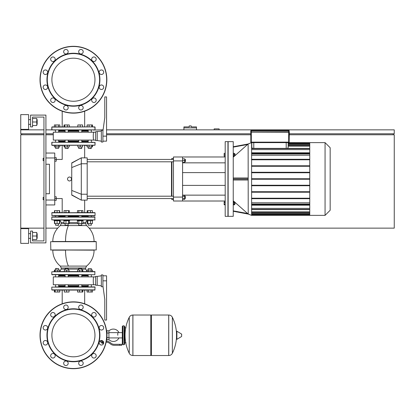 <?xml version="1.0" encoding="UTF-8"?>
<svg xmlns="http://www.w3.org/2000/svg" width="415" height="415" viewBox="0 0 415 415"><rect width="100%" height="100%" fill="white"/><g stroke="black" fill="none" stroke-linecap="round" stroke-linejoin="round"><path stroke-width="0.62" d="M37.163 124.35L37.163 119.629L37.163 124.35L36.769 124.35M28.614 121.989L28.614 129.361L20.75 129.361L20.75 114.618L28.614 114.618L28.614 121.989M37.163 238.36L37.163 233.645L37.163 238.36L36.769 238.36M28.614 236.005L28.614 243.377L20.75 243.377L20.75 228.634L28.614 228.634L28.614 236.005M32.546 239.543L36.769 239.543L36.769 232.467L32.546 232.467M32.546 236.005L36.769 236.005M32.546 125.527L36.769 125.527L36.769 118.451L32.546 118.451M32.546 121.989L36.769 121.989M45.915 115.105L45.915 242.884L30.58 242.884L30.58 231.088L32.546 231.088L32.546 240.918L43.949 240.918L43.949 117.072L32.546 117.072L32.546 126.902L30.58 126.902L30.58 115.105L45.915 115.105M32.546 240.918L43.949 240.918L32.546 240.918L43.949 240.918L43.949 199.734L43.949 240.918L43.949 199.734L43.16 199.734L43.16 197.374L43.16 199.734M43.16 197.374L43.949 197.374L43.949 160.615L43.949 197.374L43.949 160.615L43.16 160.615L43.16 158.255L43.16 160.615M43.16 158.255L43.949 158.255L43.949 117.072L43.949 158.255L43.949 117.072L32.546 117.072M45.915 157.965L54.759 157.965L54.759 153.047L45.915 153.047M54.759 157.965L54.759 200.03L45.915 200.03M45.915 204.943L54.759 204.943L54.759 200.03M45.915 164.252L49.452 164.252L49.452 193.738L45.915 193.738M49.452 164.252L49.452 193.738M71.748 195.097C59.361 199.138 59.361 199.138 71.748 195.097L71.748 162.898L81.299 157.866L81.299 200.129L71.748 195.097M69.502 177.029A1.966 1.966 0 0 1 71.468 178.995A1.966 1.966 0 0 1 69.502 180.961A1.966 1.966 0 0 1 67.536 178.995A1.966 1.966 0 0 1 69.502 177.029M71.748 163.131L81.293 157.866L87.192 157.866L87.192 200.129L81.299 200.129L71.748 194.863M71.748 162.898C59.361 158.852 59.361 158.852 71.748 162.898M87.192 198.557L173.47 198.557M87.192 196.196L173.47 196.196M184.706 196.196L185.298 196.196L185.298 198.557L184.706 198.557M185.298 198.557L185.298 196.196M182.584 196.357L184.706 196.357L184.706 195.335L182.584 195.335M182.584 199.418L184.706 199.418L184.706 196.357M182.584 198.396L184.706 198.396M185.298 159.438L185.298 161.793L185.495 159.635L184.706 159.438M182.584 162.384L184.706 162.384L184.706 158.846L182.584 158.846M182.584 160.615L184.706 160.615M171.504 198.557L171.898 199.537L173.47 199.537M171.898 159.438L171.898 158.452L173.47 158.452M171.898 199.537L171.898 198.557M171.898 196.196L171.898 161.793M171.898 158.452L171.504 159.438M171.504 161.793L171.504 196.196M182.584 156.979L173.47 156.979L173.47 160.911L182.584 160.911L182.584 156.979L225.195 156.979M182.584 201.01L182.584 197.084L173.47 197.084L173.47 201.01L225.195 201.01M182.584 197.084L182.584 160.911M182.584 195.143L225.195 195.143M182.584 162.846L225.195 162.846M173.47 197.084L173.47 160.911M233.24 178.995L233.24 141.645L228.141 141.645L228.141 216.345L233.24 216.345L233.24 178.995M251.604 178.995L251.604 215.364L248.129 213.995L233.24 211.256L248.227 214.083L248.129 143.995L251.604 142.63L251.604 178.995M233.24 147.138L247.579 144.498L248.134 143.995L233.24 157.197M233.24 178.014L247.579 178.014L248.134 178.409L248.134 179.586L247.579 179.98L233.24 179.98M233.24 200.793L234.428 201.846M234.6 201.996L248.134 213.995L247.579 213.497L233.24 210.856M233.24 153.099L233.557 153.099L233.557 156.242L233.24 156.242M234.6 153.882L234.994 153.882L234.994 155.459L234.6 155.459M234.994 155.459L234.994 153.882M233.24 204.896L233.557 204.896L233.557 201.747L233.24 201.747M234.994 204.107L234.994 202.536L234.994 204.107L234.6 204.107M325.064 142.63L325.064 215.364L330.164 210.26L330.164 147.73L325.064 142.63L309.761 142.63L309.761 215.364L325.064 215.364M225.195 216.345L225.195 141.645L227.944 141.645L227.944 216.345L225.195 216.345M225.195 153.394L224.152 153.394L224.152 156.144L225.195 156.144M225.195 154.671L224.152 154.671M225.195 155.947L224.152 155.947M225.195 153.197L224.152 153.394M225.195 202.582L224.152 202.582L224.152 204.797L225.195 204.797M225.195 204.061L224.152 204.061M225.195 201.846L224.152 201.846L224.152 202.582M287.45 148.378L288.171 147.548L288.171 142.63L309.761 142.677M251.801 142.63L251.801 147.548L252.522 148.378M288.171 146.173L309.761 146.173M288.171 144.259L309.761 144.259M309.761 208.382L251.604 208.382M309.761 202.785L251.604 202.785M309.761 211.816L251.604 211.816M309.761 213.735L251.604 213.735M251.604 155.205L309.761 155.205M251.604 149.607L309.761 149.607M309.761 198.702L251.604 198.702M309.761 205.192L251.604 205.192M251.604 204.699L309.761 204.699M251.604 178.751L309.761 178.751M251.604 172.754L309.761 172.754M309.761 172.261L251.604 172.261M251.604 166.27L309.761 166.27M309.761 165.777L251.604 165.777M251.604 159.78L309.761 159.78M309.761 159.287L251.604 159.287M309.761 152.803L251.604 152.803M251.604 153.296L309.761 153.296M251.604 198.209L309.761 198.209M309.761 192.218L251.604 192.218M251.604 191.725L309.761 191.725M309.761 185.728L251.604 185.728M251.604 185.235L309.761 185.235M251.604 179.244L309.761 179.244M233.557 202.582L234.6 202.582L234.6 201.846L233.557 201.846M233.557 204.797L234.6 204.797L234.6 202.582M233.557 204.061L234.6 204.061M233.557 155.947L234.6 155.947L234.6 153.394L233.557 153.394M233.557 154.671L234.6 154.671M248.134 143.995L233.24 146.739M248.134 213.995L247.579 213.497M330.164 182.538L330.164 175.457M88.208 141.645L81.776 141.645M78.632 141.645L68.236 141.645M65.088 141.645L58.66 141.645M93.23 142.236L91.648 142.236M55.221 142.236L95.056 142.433L52.005 142.236L51.808 145.183L95.056 145.183L52.005 145.38L54.365 145.38L53.639 145.38L54.365 145.38L54.365 146.915L59.812 146.915L59.812 145.38L62.198 145.38L59.812 145.38L62.198 145.38L59.812 145.38L62.198 145.38L59.812 145.38L62.198 145.38L62.198 159.438L54.759 159.438M84.665 157.866L84.665 145.38L87.057 145.38L84.665 145.38L87.057 145.38L84.665 145.38L87.057 145.38L84.665 145.38L87.057 145.38L87.057 146.915L92.504 146.915L92.504 145.38L95.056 145.183L94.859 142.236M51.808 142.433L51.808 145.183L53.639 145.38M52.005 145.38L54.365 145.38L51.808 145.183M59.267 216.345L65.088 216.345L59.267 216.345M94.859 212.61L51.808 212.807L95.056 212.807L95.056 215.561L51.808 215.561L93.23 215.759M53.639 215.759L94.859 215.759M52.005 215.759L51.808 212.807L54.458 212.61L53.639 212.61L54.458 212.61L54.458 210.644L59.449 210.644L59.449 212.61L57.088 212.61L57.088 210.644M59.449 212.61L62.198 212.61L59.719 212.61L62.198 212.61L59.719 212.61L62.198 212.61L59.719 212.61L59.719 210.644L59.449 210.644M90.486 212.61L84.665 212.61L87.15 212.61L84.665 212.61L87.15 212.61L84.665 212.61L87.15 212.61L87.15 210.644L92.41 210.644L92.41 212.61L93.23 212.61L90.486 212.61L90.486 210.644M88.208 216.345L81.776 216.345L88.208 216.345M78.632 216.345L68.236 216.345L78.632 216.345M52.005 212.61L53.639 212.61M88.208 270.051L88.208 268.635L91.352 268.635L91.352 270.051M91.352 268.635L88.208 268.635M91.352 274.73L91.352 276.893M91.352 284.757L91.352 286.915M88.208 274.73L88.208 276.893M88.208 284.757L88.208 286.915M52.005 274.73L94.859 274.73L51.808 274.533L51.808 271.784L95.056 271.784L92.504 271.586L92.504 270.051L87.057 270.051L87.057 271.586L84.665 271.586M88.416 271.586L88.416 270.051M91.139 271.586L91.139 270.051M62.198 303.801L62.198 290.064L59.812 290.064L62.198 290.064L59.812 290.064L62.198 290.064L59.812 290.064L62.198 290.064L59.812 290.064L59.812 292.025L54.365 292.025L54.365 290.064L53.639 290.064L94.859 290.064L95.056 287.113L94.859 290.064L95.056 287.113L51.808 287.113L51.808 289.867L95.056 289.867L92.504 290.064L92.504 292.025L87.057 292.025L87.057 290.064L84.665 290.064L87.057 290.064L84.665 290.064L87.057 290.064L84.665 290.064L87.057 290.064L84.665 290.064L84.665 303.801M88.416 292.025L88.416 290.064M91.139 292.025L91.139 290.064M78.632 268.635L81.776 268.635L78.829 268.438L78.632 270.051M82.834 271.586L82.834 270.051L77.574 270.051L77.574 271.586M82.129 271.586L82.129 270.051M79.498 271.586L79.498 270.051M82.834 290.064L82.834 292.025L77.574 292.025L77.574 290.064M82.129 292.025L82.129 290.064M79.498 292.025L79.498 290.064M65.088 268.635L68.236 268.635L65.285 268.438L65.088 270.051M69.02 271.586L69.02 270.051L64.304 270.051L64.304 271.586M66.665 271.586L66.665 270.051M66.665 290.064L66.665 292.025L69.02 292.025L69.02 290.064M66.665 292.025L64.304 292.025L64.304 290.064M55.517 268.635L58.66 268.635L55.714 268.438L55.517 270.051M59.719 271.586L59.719 270.051L54.365 270.051L54.365 271.586M57.794 271.586L57.794 270.051M55.164 271.586L55.164 270.051M54.458 271.586L54.458 270.051M59.719 292.025L59.719 290.064M57.794 292.025L57.794 290.064M55.164 292.025L55.164 290.064M54.458 292.025L54.458 290.064M59.812 271.348L59.719 270.051M88.208 286.329L81.776 286.329M78.632 286.329L68.236 286.329M65.088 286.329L58.66 286.329M93.23 286.915L91.648 286.915M55.221 286.915L94.859 286.915M53.639 290.064L52.005 290.064M92.504 290.064L94.859 290.064L92.504 290.064M68.75 220.08L63.713 220.08L63.713 220.671L69.611 220.671L69.611 220.08M68.236 225.195L65.088 225.195L68.039 225.387L68.236 223.581M64.029 220.671L64.029 223.581L69.295 223.581L69.295 220.671M65.959 220.671L65.959 223.581M68.589 220.671L68.589 223.581M69.295 212.61L69.295 210.644L64.029 210.644L64.029 212.61L65.959 212.61L65.959 210.644M65.959 212.61L68.589 212.61L68.589 210.644M54.137 220.08L54.137 220.671L60.035 220.671L60.035 220.08M58.66 225.195L55.517 225.195L58.463 225.387L58.66 223.581M54.728 220.671L54.728 223.581L59.719 223.581L59.719 220.671M57.088 220.671L57.088 223.581M59.449 220.671L59.449 223.581M57.088 212.61L54.728 212.61L54.728 210.644M54.458 220.671L54.458 223.581L54.728 223.581M86.828 220.08L86.828 220.671L92.727 220.671L92.727 220.08M88.208 225.195L91.352 225.195L88.208 225.195L88.208 223.581M87.15 220.671L87.15 223.581L92.41 223.581L92.41 220.671M87.85 220.671L87.85 223.581M90.486 220.671L90.486 223.581M87.85 212.61L87.85 210.644M81.776 275.321L88.208 275.321M94.075 241.509L52.793 241.509A20.641 20.641 0 0 1 60.32 225.568L86.548 225.568A20.641 20.641 0 0 1 94.075 241.509L96.041 241.509M50.827 250.157L50.63 241.706L96.239 241.706L96.239 249.96L50.63 249.96L94.075 250.157A20.641 20.641 0 0 1 86.548 266.098L85.651 267.997L61.218 267.997L60.32 266.098L68.413 266.098A20.641 7.901 -90 0 1 65.534 250.157L52.793 250.157A20.641 20.641 0 0 0 60.32 266.098L61.218 267.997L61.218 269.127L65.088 269.127M53.639 220.08L95.056 219.883L51.808 219.883L51.808 217.133L95.056 217.133L52.005 216.936M94.859 274.73L94.859 271.586L53.639 271.586M58.857 216.936L53.639 216.936M80.878 274.73L91.414 274.73M91.414 216.936L88.011 216.936M58.66 275.321L65.088 275.321M68.236 275.321L78.632 275.321M58.66 285.738L65.088 285.738M68.236 285.738L78.632 285.738M58.66 275.908L65.088 275.908M68.236 275.908L78.632 275.908M95.647 284.757L93.583 284.757C93.162 282.133 93.162 279.513 93.583 276.893L95.647 276.893M97.219 276.4L95.647 276.4L95.647 285.245L97.219 285.245L97.219 276.4L101.348 275.809M102.92 274.927L101.348 274.927L101.348 286.724L102.92 286.724L102.92 274.927M102.92 280.825L106.556 280.825L106.556 320.043L104.788 320.043L104.788 299.402L102.92 285.836M106.556 280.825L106.556 275.809L102.92 275.809M93.583 284.757L53.286 284.757L53.286 276.893L93.583 276.893M81.776 275.908L88.208 275.908M81.776 285.738L88.208 285.738M81.776 216.936L81.776 215.759M78.632 216.936L78.632 215.759M83.15 220.671L83.15 220.08L77.257 220.08L77.257 220.671L83.15 220.671M81.776 225.195L78.632 225.195L81.579 225.387L81.776 223.581M78.632 225.195L78.632 223.581M77.481 220.671L77.481 223.581L82.927 223.581L82.927 220.671M78.84 220.671L78.84 223.581M81.563 220.671L81.563 223.581M81.563 210.644L81.563 212.61L82.927 212.61L82.927 210.644L77.481 210.644L77.481 212.61L78.84 212.61L78.84 210.644M81.563 212.61L78.84 212.61M94.859 220.08L94.859 216.936L91.549 216.936M94.859 271.586L92.504 271.586L94.859 271.586M87.15 126.902L87.15 124.941L87.057 126.902L84.665 126.902L87.057 126.902L84.665 126.902L87.057 126.902L84.665 126.902L87.057 126.902L84.665 126.902L84.665 111.199M87.15 124.941L92.504 124.941L92.504 126.902L94.859 126.902L52.005 126.902L54.365 126.902L53.639 126.902L54.365 126.902L53.639 126.902L54.365 126.902L54.365 124.941L55.724 124.941L55.724 126.902M91.352 148.331L88.208 148.331L91.155 148.529L91.352 146.915M87.15 145.38L87.15 146.915M89.075 145.38L89.075 146.915M91.705 145.38L91.705 146.915M92.41 145.38L92.41 146.915M89.075 124.941L89.075 126.902M91.705 124.941L91.705 126.902M92.41 124.941L92.41 126.902M81.776 148.331L78.632 148.331L81.579 148.529L81.776 146.915M77.844 145.38L77.844 146.915L82.564 146.915L82.564 145.38M80.204 145.38L80.204 146.915M80.204 126.902L80.204 124.941L77.844 124.941L77.844 126.902M80.204 124.941L82.564 124.941L82.564 126.902M68.236 148.331L65.088 148.331L68.039 148.529L68.236 146.915M64.029 145.38L64.029 146.915L69.295 146.915L69.295 145.38M64.735 145.38L64.735 146.915M67.37 145.38L67.37 146.915M64.029 126.902L64.029 124.941L69.295 124.941L69.295 126.902M64.735 124.941L64.735 126.902M67.37 124.941L67.37 126.902M58.66 146.915L58.66 148.331L55.517 148.331L55.517 146.915M55.517 148.331L58.66 148.331M55.517 142.236L55.517 140.073M55.517 132.209L55.517 130.045M58.66 142.236L58.66 140.073M58.66 132.209L58.66 130.045M58.448 145.38L58.448 146.915M55.724 145.38L55.724 146.915M55.724 124.941L59.812 124.941L59.812 126.902L62.198 126.902L59.812 126.902L62.198 126.902L59.812 126.902L62.198 126.902L59.812 126.902L62.198 126.902L62.198 111.199M58.448 124.941L58.448 126.902M81.776 130.637L88.208 130.637M91.648 130.045L45.915 129.853M53.639 130.045L55.221 130.045M103.096 129.853L93.23 130.045M58.66 130.637L65.088 130.637M68.236 130.637L78.632 130.637M78.632 131.228L68.236 131.228M65.088 131.228L58.66 131.228M78.632 141.059L68.236 141.059M65.088 141.059L58.66 141.059M95.647 132.209L53.286 132.209L53.286 140.073L93.583 140.073C93.162 137.453 93.162 134.834 93.583 132.209M95.647 140.073L93.583 140.073M97.219 131.721L97.219 140.566L95.647 140.566L95.647 131.721L101.348 131.13M102.92 131.13L102.92 142.039L101.348 142.039L101.348 130.243L102.92 130.243L102.92 131.13L104.788 117.564L104.788 96.923L106.556 96.923L106.556 141.157L102.92 141.157M88.208 141.059L81.776 141.059M88.208 131.228L81.776 131.228M94.859 126.902L92.504 126.902L95.056 127.099L95.056 129.853L94.859 126.902L95.056 129.853L51.808 129.853L51.808 127.099L93.23 126.902M52.005 126.902L54.365 126.902L52.005 126.902M73.434 356.812A21.533 21.533 0 0 0 94.968 335.279A21.533 21.533 0 0 0 73.434 313.74M67.858 58.925A21.533 21.533 0 0 1 94.968 79.722A21.533 21.533 0 0 0 67.858 58.925A21.533 21.533 0 0 0 52.632 85.298A21.533 21.533 0 0 0 79.006 100.523A21.533 21.533 0 0 0 94.236 74.15A21.533 21.533 0 0 0 67.858 58.925A21.533 21.533 0 0 1 94.968 79.722A21.533 21.533 0 0 1 73.434 101.26M51.896 79.722A21.533 21.533 0 0 0 62.198 98.096A21.533 21.533 0 0 1 51.896 79.722A21.533 21.533 0 0 0 62.198 98.096M54.759 198.557L56.233 198.557L56.233 200.326L54.759 200.326M59.719 212.61L62.198 212.61L62.198 198.557L56.233 198.557L56.233 196.788L54.759 196.788M54.759 161.207L56.233 161.207L56.233 157.669L54.759 157.669M251.314 131.82L251.314 130.735L288.664 130.735L288.664 131.82L289.151 131.82L289.151 130.735A0.493 0.493 0 0 0 288.664 130.243L251.314 130.243A0.493 0.493 0 0 0 250.821 130.735L250.821 142.138A0.493 0.493 0 0 0 251.314 142.63L288.664 142.63A0.493 0.493 0 0 0 289.151 142.138L288.664 142.138L288.664 132.11L250.624 132.11L289.25 132.209L289.25 131.82L250.624 131.913L289.25 131.82M289.151 142.138L289.348 132.11L288.664 132.11L288.664 131.82M84.665 200.129L84.665 212.61L87.15 212.61M92.41 212.61L93.23 212.61M80.287 309.694A26.487 26.487 0 0 0 47.849 328.421A26.487 26.487 0 0 0 66.576 360.858A26.487 26.487 0 0 0 99.014 342.131A26.487 26.487 0 0 0 80.287 309.694M80.199 310.021A26.145 26.145 0 0 0 48.181 328.509A26.145 26.145 0 0 0 66.665 360.531A26.145 26.145 0 0 0 98.687 342.043A26.145 26.145 0 0 0 80.199 310.021M81.522 305.087A2.262 2.262 0 0 1 83.119 307.852A2.262 2.262 0 0 1 80.354 309.455A2.262 2.262 0 0 1 78.757 306.685A2.262 2.262 0 0 1 81.522 305.087M46.013 340.596A2.262 2.262 0 0 1 47.611 343.366A2.262 2.262 0 0 1 44.841 344.964A2.262 2.262 0 0 1 43.243 342.193A2.262 2.262 0 0 1 46.013 340.596M46.013 325.588A2.262 2.262 0 0 1 47.611 328.358A2.262 2.262 0 0 1 44.841 329.956A2.262 2.262 0 0 1 43.243 327.186A2.262 2.262 0 0 1 46.013 325.588M53.514 312.588A2.262 2.262 0 0 1 55.112 315.358A2.262 2.262 0 0 1 52.347 316.956A2.262 2.262 0 0 1 50.744 314.186A2.262 2.262 0 0 1 53.514 312.588M81.522 361.102A2.262 2.262 0 0 1 83.119 363.867A2.262 2.262 0 0 1 80.354 365.47A2.262 2.262 0 0 1 78.757 362.7A2.262 2.262 0 0 1 81.522 361.102M94.521 353.596A2.262 2.262 0 0 1 96.119 356.366A2.262 2.262 0 0 1 93.349 357.963A2.262 2.262 0 0 1 91.751 355.193A2.262 2.262 0 0 1 94.521 353.596M66.514 361.102A2.262 2.262 0 0 1 68.112 363.867A2.262 2.262 0 0 1 65.342 365.47A2.262 2.262 0 0 1 63.744 362.7A2.262 2.262 0 0 1 66.514 361.102M102.028 340.596A2.262 2.262 0 0 1 103.626 343.366A2.262 2.262 0 0 1 100.855 344.964A2.262 2.262 0 0 1 99.258 342.193A2.262 2.262 0 0 1 102.028 340.596M102.028 325.588A2.262 2.262 0 0 1 103.626 328.358A2.262 2.262 0 0 1 100.855 329.956A2.262 2.262 0 0 1 99.258 327.186A2.262 2.262 0 0 1 102.028 325.588M53.514 353.596A2.262 2.262 0 0 1 55.112 356.366A2.262 2.262 0 0 1 52.347 357.963A2.262 2.262 0 0 1 50.744 355.193A2.262 2.262 0 0 1 53.514 353.596M66.514 305.087A2.262 2.262 0 0 1 68.112 307.852A2.262 2.262 0 0 1 65.342 309.455A2.262 2.262 0 0 1 63.744 306.685A2.262 2.262 0 0 1 66.514 305.087M94.521 312.588A2.262 2.262 0 0 1 96.119 315.358A2.262 2.262 0 0 1 93.349 316.956A2.262 2.262 0 0 1 91.751 314.186A2.262 2.262 0 0 1 94.521 312.588M64.782 367.555A33.418 33.418 0 0 0 105.711 343.926A33.418 33.418 0 0 0 82.082 302.997A33.418 33.418 0 0 0 41.152 326.626A33.418 33.418 0 0 0 64.782 367.555A33.418 33.418 0 0 1 41.152 326.626A33.418 33.418 0 0 1 82.082 302.997M79.006 314.477A21.533 21.533 0 0 1 94.236 340.85A21.533 21.533 0 0 1 67.858 356.075A21.533 21.533 0 0 1 52.632 329.702A21.533 21.533 0 0 1 79.006 314.477M44.841 85.044A2.262 2.262 0 0 1 47.611 86.642A2.262 2.262 0 0 1 46.013 89.412A2.262 2.262 0 0 0 47.611 86.642A2.262 2.262 0 0 0 44.841 85.044A2.262 2.262 0 0 0 43.243 87.814A2.262 2.262 0 0 0 46.013 89.412M52.347 98.044A2.262 2.262 0 0 1 55.112 99.642A2.262 2.262 0 0 1 53.514 102.412A2.262 2.262 0 0 0 55.112 99.642A2.262 2.262 0 0 0 52.347 98.044A2.262 2.262 0 0 0 50.744 100.814A2.262 2.262 0 0 0 53.514 102.412M100.855 85.044A2.262 2.262 0 0 1 103.626 86.642A2.262 2.262 0 0 1 102.028 89.412A2.262 2.262 0 0 0 103.626 86.642A2.262 2.262 0 0 0 100.855 85.044A2.262 2.262 0 0 0 99.258 87.814A2.262 2.262 0 0 0 102.028 89.412M93.349 98.044A2.262 2.262 0 0 1 96.119 99.642A2.262 2.262 0 0 1 94.521 102.412A2.262 2.262 0 0 0 96.119 99.642A2.262 2.262 0 0 0 93.349 98.044A2.262 2.262 0 0 0 91.751 100.814A2.262 2.262 0 0 0 94.521 102.412M66.576 54.142A26.487 26.487 0 0 1 99.014 72.869A26.487 26.487 0 0 1 80.287 105.306A26.487 26.487 0 0 1 47.849 86.579A26.487 26.487 0 0 1 66.576 54.142M66.665 54.469A26.145 26.145 0 0 1 98.687 72.957A26.145 26.145 0 0 1 80.199 104.979A26.145 26.145 0 0 1 48.181 86.491A26.145 26.145 0 0 1 66.665 54.469M80.354 105.545A2.262 2.262 0 0 0 78.757 108.315A2.262 2.262 0 0 0 81.522 109.913A2.262 2.262 0 0 0 83.119 107.148A2.262 2.262 0 0 0 80.354 105.545M44.841 70.036A2.262 2.262 0 0 0 43.243 72.807A2.262 2.262 0 0 0 46.013 74.404A2.262 2.262 0 0 0 47.611 71.634A2.262 2.262 0 0 0 44.841 70.036M80.354 49.53A2.262 2.262 0 0 0 78.757 52.3A2.262 2.262 0 0 0 81.522 53.898A2.262 2.262 0 0 0 83.119 51.133A2.262 2.262 0 0 0 80.354 49.53M93.349 57.037A2.262 2.262 0 0 0 91.751 59.807A2.262 2.262 0 0 0 94.521 61.404A2.262 2.262 0 0 0 96.119 58.634A2.262 2.262 0 0 0 93.349 57.037M65.342 49.53A2.262 2.262 0 0 0 63.744 52.3A2.262 2.262 0 0 0 66.514 53.898A2.262 2.262 0 0 0 68.112 51.133A2.262 2.262 0 0 0 65.342 49.53M100.855 70.036A2.262 2.262 0 0 0 99.258 72.807A2.262 2.262 0 0 0 102.028 74.404A2.262 2.262 0 0 0 103.626 71.634A2.262 2.262 0 0 0 100.855 70.036M52.347 57.037A2.262 2.262 0 0 0 50.744 59.807A2.262 2.262 0 0 0 53.514 61.404A2.262 2.262 0 0 0 55.112 58.634A2.262 2.262 0 0 0 52.347 57.037M65.342 105.545A2.262 2.262 0 0 0 63.744 108.315A2.262 2.262 0 0 0 66.514 109.913A2.262 2.262 0 0 0 68.112 107.148A2.262 2.262 0 0 0 65.342 105.545M82.082 112.003A33.418 33.418 0 0 1 41.152 88.374A33.418 33.418 0 0 1 64.782 47.445A33.418 33.418 0 0 1 105.711 71.074A33.418 33.418 0 0 1 82.082 112.003M73.434 58.188A21.533 21.533 0 0 1 94.968 79.722M117.782 335.279L117.782 332.633L117.782 335.279M108.932 339.61A6.194 6.194 0 0 0 118.955 337.919M118.955 332.633A6.194 6.194 0 0 0 108.932 330.942M106.966 339.205L106.619 339.205M106.966 333.017L106.966 339.797L108.932 339.797L108.932 330.755L106.966 330.755L106.966 333.017L108.932 333.017M106.966 331.346L106.619 331.346M103.626 343.236L102.054 343.236L103.428 343.433L103.626 343.039M103.408 342.157L103.408 343.039L103.688 343.039M101.706 342.157L101.706 343.039L103.408 343.039M102.272 342.157L102.272 343.039M119.748 345.301L121.714 345.301L121.714 344.32L119.748 344.32L119.748 345.301L114.177 345.301A5.898 5.898 0 0 1 110.494 344.009L109.793 343.449A5.898 5.898 0 0 0 106.136 342.157M106.328 341.177A6.879 6.879 0 0 1 110.406 342.681L111.106 343.241A4.913 4.913 0 0 0 114.177 344.32L119.748 344.32M103.029 341.171L100.627 341.171L100.627 342.157L103.615 342.157M106.966 337.535L108.932 337.535M150.806 315.618L151.397 315.026L151.397 355.525L168.692 355.525L168.692 315.026L168.744 355.525A4.031 4.031 0 0 0 172.36 353.279L172.36 317.278L172.36 353.279A40.691 40.691 0 0 0 176.51 337.276M168.744 355.525L168.744 315.026A4.031 4.031 0 0 1 172.36 317.278A40.691 40.691 0 0 1 176.51 333.276M176.51 335.279L176.51 331.435L176.878 331.222L176.878 339.33L176.51 339.117L176.51 335.279M181.666 335.279L181.666 334.236L181.666 335.279M129.252 317.278A4.031 4.031 0 0 1 132.867 315.026L150.806 315.026L150.806 355.525L132.919 355.525L132.919 315.026L132.867 355.525A4.031 4.031 0 0 1 129.252 353.279L129.252 317.278A40.691 40.691 0 0 0 129.252 353.279M124.069 325.842L122.892 325.842L122.892 344.715L124.069 344.715L124.069 325.842L124.661 326.429L124.661 327.808L126.036 327.808M126.036 342.749L124.661 342.749L124.661 344.123L124.661 326.429M288.664 142.63L288.664 142.138L251.314 142.138L251.314 131.913L250.821 131.82M190.2 125.921L189.219 125.921L189.219 126.902L183.912 126.902L183.912 127.887L196.492 127.887L196.492 126.902L191.185 126.902L191.185 125.921L190.2 125.921M289.151 133.78L394.25 133.78L394.25 129.853L106.556 129.853M43.949 129.853L20.75 129.853L20.75 133.78L43.949 133.78M45.915 133.78L53.286 133.78M106.556 133.78L250.821 133.78M21.73 134.766L21.73 133.78M393.27 134.766L393.27 133.78M89.163 228.141L394.25 228.141L394.25 134.766L289.151 134.766M250.821 134.766L106.556 134.766M53.286 134.766L45.915 134.766M43.949 134.766L20.75 134.766L20.75 228.141L43.949 228.141M45.915 228.141L57.706 228.141M219.099 129.853L219.099 128.868L214.182 128.868L214.182 129.853M183.912 129.853L183.912 127.887M196.492 129.853L196.492 127.887M71.748 190.433L81.299 194.23L87.192 194.23M71.748 167.556L81.299 163.759L87.192 163.759M286.205 142.63L286.205 148.378M253.767 148.378L253.767 142.63M309.761 145.338L288.171 145.338M309.761 143.512L288.171 143.512M288.171 142.926L309.761 142.926M251.604 215.069L309.761 215.069M309.761 214.482L251.604 214.482M309.761 212.656L251.604 212.656M309.761 209.368L251.604 209.368M309.761 153.939L251.604 153.939M309.761 148.622L251.604 148.622M309.761 204.056L251.604 204.056M248.134 179.586L233.24 179.586M233.24 178.409L248.134 178.409M68.413 266.098L86.548 266.098M81.776 269.127L85.651 269.127L85.651 267.997M68.236 269.127L78.632 269.127M60.32 225.568L61.218 223.669L60.32 225.568L61.218 223.669L61.218 222.539L64.029 222.539M82.927 222.539L85.651 222.539L86.828 220.438M81.776 223.669L85.651 223.669L85.651 222.539M61.218 223.669L65.088 223.669M68.236 223.669L78.632 223.669M65.534 241.509A20.641 7.901 -90 0 1 68.413 225.568M69.295 222.539L77.481 222.539M102.92 136.141L106.556 136.141M251.314 142.63L251.314 142.138L250.821 142.138M250.821 130.735L251.314 130.735L251.314 130.243M288.664 130.243L288.664 130.735L289.151 130.735M82.03 303.189A33.221 33.221 0 0 1 105.524 343.874A33.221 33.221 0 0 1 64.833 367.368A33.221 33.221 0 0 1 41.344 326.678A33.221 33.221 0 0 1 82.03 303.189M64.833 47.632A33.221 33.221 0 0 0 41.344 88.322A33.221 33.221 0 0 0 82.03 111.811A33.221 33.221 0 0 0 105.524 71.126A33.221 33.221 0 0 0 64.833 47.632M102.842 341.171L102.842 342.157M181.666 336.316L181.547 334.023L176.878 331.222M132.867 315.026L132.867 355.525M28.614 124.35L30.58 124.35M28.614 238.36L30.58 238.36M28.614 233.645L30.58 233.645M36.769 233.645L37.163 233.645M28.614 119.629L30.58 119.629M36.769 119.629L37.163 119.629M173.47 161.793L87.192 161.793M184.706 161.793L185.298 161.793M173.47 159.438L87.192 159.438M225.195 185.386L182.584 185.386M225.195 172.609L182.584 172.609M288.171 145.094L309.761 145.094M288.171 143.268L309.761 143.268M309.761 153.695L251.604 153.695M251.604 148.378L309.761 148.378M251.604 212.9L309.761 212.9M251.604 204.299L309.761 204.299M251.604 214.726L309.761 214.726M251.604 209.611L309.761 209.611M251.604 215.312L309.761 215.312M234.6 202.536L234.994 202.536M251.604 215.364L248.227 214.083M248.227 143.912L251.604 142.63M95.056 145.183L95.056 142.433L95.056 145.183M78.632 286.915L78.632 284.757M78.632 276.893L78.632 274.73M81.776 286.915L81.776 284.757M81.776 276.893L81.776 274.73M81.776 270.051L81.776 268.635M65.088 286.915L65.088 284.757M65.088 276.893L65.088 274.73M68.236 286.915L68.236 284.757M68.236 276.893L68.236 274.73M68.236 270.051L68.236 268.635M55.517 286.915L55.517 284.757M55.517 276.893L55.517 274.73M58.66 286.915L58.66 284.757M58.66 276.893L58.66 274.73M58.66 270.051L58.66 268.635M68.236 215.759L68.236 216.936M65.088 223.581L65.088 225.195M65.088 215.759L65.088 216.936M58.66 215.759L58.66 216.936M55.517 223.581L55.517 225.195M55.517 215.759L55.517 216.936M88.208 215.759L88.208 216.936M91.352 223.581L91.352 225.195M91.352 215.759L91.352 216.936M61.218 269.127L59.719 271.389M61.218 222.539L60.035 220.438M85.651 223.669L86.548 225.568L85.651 223.669M85.651 269.127L87.057 271.348L85.651 269.127M97.219 285.245L101.348 285.836M91.352 130.045L91.352 132.209M91.352 140.073L91.352 142.236M88.208 130.045L88.208 132.209M88.208 140.073L88.208 142.236M88.208 146.915L88.208 148.331M81.776 130.045L81.776 132.209M81.776 140.073L81.776 142.236M78.632 130.045L78.632 132.209M78.632 140.073L78.632 142.236M78.632 146.915L78.632 148.331M68.236 130.045L68.236 132.209M68.236 140.073L68.236 142.236M65.088 130.045L65.088 132.209M65.088 140.073L65.088 142.236M65.088 146.915L65.088 148.331M97.219 140.566L101.348 141.157M51.808 129.853L51.808 127.099L52.005 130.045M122.3 337.919L108.932 337.919M122.3 332.633L108.932 332.633M100.876 340.591L100.876 341.171M168.744 315.026L151.397 315.026M181.547 336.529L176.878 339.33M150.806 354.934L151.397 355.525M122.892 327.02L122.3 326.429L122.3 344.123L122.892 344.715M122.892 325.842L122.3 326.429M124.069 344.715L124.661 344.123M122.892 343.532L122.3 344.123"/></g></svg>
